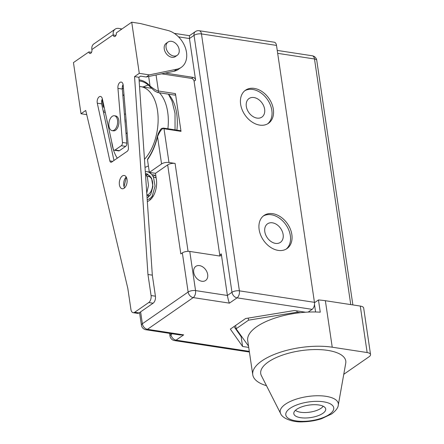 <?xml version="1.0" encoding="UTF-8"?>
<svg xmlns="http://www.w3.org/2000/svg" width="444" height="444" viewBox="0 0 444 444"><rect width="100%" height="100%" fill="white"/><g stroke="black" fill="none" stroke-linecap="round" stroke-linejoin="round"><path stroke-width="0.67" d="M343.761 374.303L369.114 356.726A8.059 3.147 171.6 0 0 370.546 354.545L363.68 308.053A8.059 3.147 171.6 0 0 360.278 306.055L325.369 300.71A51.043 19.925 171.6 0 0 318.459 299.961L314.496 302.714M314.485 304.467L315.595 311.988M318.459 299.961L320.268 312.193A51.043 19.925 171.6 0 0 308.175 312.082A51.043 19.925 171.6 0 0 305.611 312.226A51.043 19.925 171.6 0 0 300.244 312.693L297.086 312.21L296.892 310.889M248.723 347.413L242.591 346.475L241.148 336.685L234.016 326.568M241.741 336.78L241.148 336.685M300.244 312.693A51.043 19.925 171.6 0 0 247.702 340.498L252.758 374.753A51.043 19.925 171.6 0 0 266.489 385.692M297.086 312.21L248.562 320.168L236.119 328.799L248.523 346.092M276.507 45.41L201.454 33.916A5.372 3.064 -81.3 0 0 199.217 30.719L274.27 42.213A5.372 3.064 98.7 0 1 276.507 45.41L314.446 302.336A5.372 3.064 98.7 0 1 312.121 309.346L308.175 312.082M242.591 346.475L230.353 329.104L245.604 318.531L294.455 310.517L305.611 312.226M370.546 354.545A8.059 3.147 171.6 0 0 367.144 352.547L332.234 347.202A51.043 19.925 171.6 0 0 278.599 352.814A51.043 19.925 171.6 0 0 252.758 374.753M338.278 405.095L345.737 363.22A42.985 16.778 -8.4 0 0 317.51 349.561A42.985 16.778 -8.4 0 0 268.348 361.949A42.985 16.778 171.6 0 0 261.405 375.674L280.652 413.603C282.251 418.403 292.973 422.621 303.563 421.8C309.79 421.595 315.789 420.568 321.55 418.72L331.779 413.875C335.98 410.606 338.145 407.675 338.278 405.095A29.371 11.466 171.6 0 0 318.986 395.759A29.371 11.466 171.6 0 0 285.392 404.223A29.371 11.466 171.6 0 0 280.652 413.603M296.67 409.335A16.117 6.294 -8.4 0 1 313.292 404.706A16.117 6.294 -8.4 0 1 325.519 408.341A16.117 6.294 -8.4 0 1 322.849 413.347A16.117 6.294 -8.4 0 1 304.595 417.993A16.117 6.294 -8.4 0 1 293.806 413.025A16.117 6.294 -8.4 0 1 296.67 409.335M323.165 406.216A14.774 5.766 -8.4 0 1 321.034 408.286A14.774 5.766 171.6 0 1 307.365 412.437A14.774 5.766 171.6 0 1 295.449 410.312M248.562 320.168L248.257 318.093M236.119 328.799L235.625 325.452M312.121 309.346L237.063 297.852A5.372 3.064 -81.3 0 0 239.394 290.842A5.372 2.098 171.6 0 0 231.979 292.291A5.372 3.885 55.3 0 0 237.063 297.852L229.437 303.141L193.218 297.597A5.372 3.064 -81.3 0 0 195.549 290.587L189.766 251.437L219.441 255.977A2.686 1.943 -124.7 0 0 220.607 255.738A2.686 1.943 -124.7 0 0 221.262 253.868L227.4 295.465C228.088 299.25 228.771 301.809 229.437 303.141M161.605 73.826L191.536 78.41A2.686 1.943 -124.7 0 1 194.078 81.191L219.736 254.923A2.686 1.943 -124.7 0 1 219.658 255.999M178.521 36.863L189.46 38.539L195.604 80.136L194.078 81.191M314.446 302.336L239.394 290.842L201.454 33.916A5.372 2.098 -8.4 0 0 194.039 35.365L189.46 38.539L189.438 35.709L195.338 31.618A5.372 3.885 55.3 0 0 194.039 35.365L231.979 292.291L227.4 295.465L195.549 290.587A5.372 2.098 171.6 0 0 188.134 292.035A5.372 3.885 55.3 0 0 193.218 297.597L147.458 329.326A5.372 3.885 -124.7 0 1 142.374 323.759A5.372 2.098 171.6 0 0 141.42 325.213A5.372 5.372 0 0 0 145.926 329.742A5.372 3.064 -81.3 0 0 147.458 329.326L183.677 334.87L176.052 340.16A5.372 3.885 -124.7 0 1 170.968 334.598L170.812 333.555M278.199 250.394A20.146 14.569 -124.7 0 1 260.661 235.07A20.146 14.569 -124.7 0 1 264.008 215.479A20.146 14.569 -124.7 0 1 272.783 213.686A20.146 14.569 -124.7 0 1 290.321 229.004A20.146 14.569 -124.7 0 1 286.974 248.596A20.146 14.569 -124.7 0 1 278.199 250.394M259.701 125.108A20.146 14.569 -124.7 0 1 242.163 109.79A20.146 14.569 -124.7 0 1 245.51 90.199A20.146 14.569 -124.7 0 1 254.284 88.406A20.146 14.569 -124.7 0 1 271.822 103.724A20.146 14.569 -124.7 0 1 268.47 123.315A20.146 14.569 -124.7 0 1 259.701 125.108M263.27 216.045A20.146 14.569 -124.7 0 1 271.256 214.746A20.146 14.569 -124.7 0 1 288.556 229.481A20.146 14.569 -124.7 0 1 286.186 249.095M272.45 222.821A11.283 8.159 -124.7 0 1 282.273 231.396A11.283 8.159 -124.7 0 1 280.397 242.369A11.283 8.159 -124.7 0 1 275.485 243.373A11.283 8.159 -124.7 0 1 265.662 234.793A11.283 8.159 -124.7 0 1 267.538 223.826A11.283 8.159 -124.7 0 1 272.45 222.821M244.772 90.759A20.146 14.569 -124.7 0 1 252.758 89.46A20.146 14.569 -124.7 0 1 270.052 104.201A20.146 14.569 -124.7 0 1 267.688 123.809M253.951 97.536A11.283 8.159 -124.7 0 1 263.769 106.116A11.283 8.159 -124.7 0 1 261.893 117.088A11.283 8.159 -124.7 0 1 256.982 118.093A11.283 8.159 -124.7 0 1 247.164 109.513A11.283 8.159 -124.7 0 1 249.04 98.54A11.283 8.159 -124.7 0 1 253.951 97.536M172.172 333.76L170.968 334.598A5.372 2.098 171.6 0 0 170.013 336.047A5.372 5.372 0 0 0 174.514 340.576A5.372 3.064 -81.3 0 0 176.052 340.16L249.306 351.376M145.926 329.742L180.07 334.97L183.677 334.87M199.534 265.606A8.597 6.216 -124.7 0 1 207.021 272.144A8.597 6.216 -124.7 0 1 205.589 280.503A8.597 6.216 -124.7 0 1 201.848 281.268A8.597 6.216 -124.7 0 1 194.367 274.731A8.597 6.216 -124.7 0 1 195.793 266.372A8.597 6.216 -124.7 0 1 199.534 265.606M165.196 73.088L193.062 77.356A2.686 1.943 -124.7 0 1 195.604 80.136M189.766 251.437A5.372 2.098 171.6 0 0 182.351 252.88L180.825 253.94L167.671 164.874L155.472 173.332L156.377 179.448A16.117 9.191 -81.3 0 1 147.33 201.509M147.119 176.64A9.402 5.361 98.7 0 1 148.646 176.501A9.402 5.361 98.7 0 1 152.708 184.304A9.402 5.361 98.7 0 1 148.485 194.361A9.402 5.361 98.7 0 1 146.892 195.066M147.497 159.751L147.619 159.08C151.992 152.819 155.239 145.293 157.354 136.497L157.531 136.608A46.748 26.646 98.7 0 1 147.497 159.751L149.362 172.4L155.472 173.332M145.632 173.943L147.924 174.292M106.582 118.332L106.832 119.48M167.671 164.874A5.372 2.098 -8.4 0 1 175.086 163.425L168.981 162.487A5.372 2.098 171.6 0 0 161.566 163.936L149.362 172.4M139.083 79.865A46.748 26.646 98.7 0 1 150.061 86.042C154.024 89.161 156.81 90.82 158.425 91.02L175.447 93.629A1.077 0.611 98.7 0 1 174.67 95.11L157.653 92.507A1.077 0.611 98.7 0 0 158.425 91.02L156.055 74.969M175.447 93.629L181.013 131.346L163.997 128.738C162.382 127.855 160.223 130.481 157.531 136.608L161.566 163.936M168.981 162.487L163.997 128.738A1.077 0.611 -81.3 0 0 163.57 128.105L180.564 130.708A1.077 0.611 98.7 0 1 181.013 131.346M176.895 130.142A40.299 22.971 -81.3 0 0 168.487 94.283M148.401 165.884A40.299 22.971 98.7 0 1 145.016 167.344M167.893 128.766A40.299 22.971 -81.3 0 0 159.357 92.768M151.482 88.295A40.299 22.971 -81.3 0 0 150.921 88.195L140.726 86.636A40.299 22.971 -81.3 0 0 139.538 86.508M144.472 159.302A40.299 22.971 -81.3 0 0 158.053 116.184A40.299 22.971 -81.3 0 0 140.726 86.636M117.277 158.192A40.299 22.971 98.7 0 1 111.627 141.519M122.888 95.837A40.299 22.971 98.7 0 1 123.965 94.533M126.052 133.844A10.745 6.127 -81.3 0 0 127.139 132.578M125.608 114.225A10.745 6.127 -81.3 0 0 125.341 114.175L124.403 114.03M125.158 123.132A10.745 6.127 -81.3 0 0 124.786 118.637L126.823 143.118A2.686 1.532 -81.3 0 1 125.635 146.376L119.436 150.677A2.686 1.532 -81.3 0 1 118.665 150.882L114.302 150.216A2.686 1.532 -81.3 0 0 115.068 150.005L119.436 150.677M139.072 312.937A5.372 3.064 98.7 0 1 137.535 313.353L133.172 312.687A5.372 3.064 -81.3 0 0 134.704 312.265L139.072 312.937L153.102 303.208L148.74 302.536A5.372 3.064 -81.3 0 0 151.065 295.526L147.957 274.486L134.549 76.618L139.277 73.343L131.724 22.2L116.317 32.884A2.686 1.532 -81.3 0 1 114.386 36.597A2.686 1.532 -81.3 0 1 113.27 34.998L113.231 34.754A8.059 5.828 -124.7 0 1 115.185 29.132A8.059 5.828 -124.7 0 1 118.692 28.416L121.95 28.977M131.724 22.2L140.448 23.538L167.765 30.431A21.495 15.54 -124.7 0 1 185.215 47.342A21.495 15.54 -124.7 0 1 181.296 67.344L178.244 69.458A21.495 15.54 -124.7 0 1 173.943 71.279L146.259 76.995L140.587 76.124L138.911 77.289L152.325 275.152L155.428 296.198A5.372 3.064 98.7 0 1 153.102 303.208M126.235 177.028A6.716 3.83 -81.3 0 0 124.575 187.879M123.099 84.532A4.568 2.603 -81.3 0 0 122.322 89.061L124.786 118.637M102.353 98.918A4.568 2.603 -81.3 0 0 101.648 103.841L113.975 160.478M124.126 188.239A6.716 3.83 -81.3 0 0 127.139 181.058A6.716 3.83 -81.3 0 0 124.237 175.48A6.716 3.83 -81.3 0 0 122.316 176.002A6.716 3.83 -81.3 0 0 119.303 183.183A6.716 3.83 -81.3 0 0 122.205 188.761A6.716 3.83 -81.3 0 0 124.126 188.239M86.719 114.619L81.008 113.742L85.736 110.462L127.828 288.445L130.93 309.49A5.372 3.064 -81.3 0 0 133.172 312.687M81.008 113.742L73.454 62.598L88.861 51.92A2.686 1.532 -81.3 0 0 89.982 53.519A2.686 1.532 -81.3 0 0 91.914 49.806L91.875 49.562A8.059 5.828 -124.7 0 1 93.828 43.939L115.185 29.132M148.74 302.536L134.704 312.265M114.302 150.216A2.686 1.532 -81.3 0 1 113.226 148.851L102.325 98.784A4.568 2.603 -81.3 0 0 100.499 96.465A4.568 2.603 -81.3 0 0 97.858 98.507A4.568 2.603 -81.3 0 0 97.286 103.169L109.851 160.9A2.686 1.532 -81.3 0 0 110.928 162.265A2.686 1.532 -81.3 0 0 111.694 162.06L127.234 151.287A2.686 1.532 -81.3 0 0 128.427 148.024L123.193 85.209A4.568 2.603 -81.3 0 0 121.24 82.079A4.568 2.603 -81.3 0 0 117.96 88.395L122.461 142.446L126.823 143.118M115.068 150.005L121.268 145.71A2.686 1.532 -81.3 0 0 122.461 142.446M112.104 130.63L113.414 130.83A7.52 4.29 -81.3 0 0 115.562 130.247A7.52 4.29 -81.3 0 0 118.937 122.2A7.52 4.29 -81.3 0 0 115.69 115.956L114.38 115.756A7.52 4.29 -81.3 0 0 112.232 116.345A7.52 4.29 98.7 0 0 108.852 124.387A7.52 4.29 98.7 0 0 112.104 130.63A7.52 4.29 98.7 0 0 114.252 130.042A7.52 4.29 -81.3 0 0 117.632 122A7.52 4.29 -81.3 0 0 114.38 115.756M117.96 88.395L122.322 89.061M104.967 110.922L103.269 111.272M91.525 52.325L88.861 51.92M105.278 112.343L103.574 112.693M120.873 28.749L121.007 29.631M139.277 73.343L149.312 74.875L146.259 76.995M138.911 77.289L134.549 76.618M181.296 67.344A21.495 15.54 -124.7 0 1 176.995 69.164L149.312 74.875M177.217 55.3L175.386 56.571A8.059 5.828 -124.7 0 1 171.878 57.287A8.059 5.828 -124.7 0 1 164.863 51.16A8.059 5.828 -124.7 0 1 166.2 43.323L168.032 42.052A8.059 5.828 -124.7 0 1 171.539 41.336A8.059 5.828 -124.7 0 1 178.555 47.464A8.059 5.828 -124.7 0 1 177.217 55.3A8.059 5.828 -124.7 0 1 173.709 56.016A8.059 5.828 -124.7 0 1 166.694 49.889A8.059 5.828 -124.7 0 1 168.032 42.052M152.325 275.152L147.957 274.486M104.229 107.526A5.372 2.098 -8.4 0 1 103.152 106.505A5.372 2.098 -8.4 0 1 103.752 105.328M350.754 304.601L314.485 58.974A5.372 2.098 -8.4 0 1 316.75 60.306A5.372 5.372 0 0 0 312.249 55.778A5.372 3.064 98.7 0 1 314.485 58.974L277.678 53.336M325.369 300.71L332.234 347.202M290.082 408.33A24.231 9.457 171.6 0 0 296.004 420.879A24.231 9.457 171.6 0 0 329.437 414.357A24.231 9.457 171.6 0 0 323.515 401.803A24.231 9.457 171.6 0 0 290.082 408.33M360.278 306.055L367.144 352.547M221.262 253.868L219.736 254.923M140.615 311.866L142.374 323.759L188.134 292.035L182.351 252.88M122.3 88.905A45.671 26.035 98.7 0 1 123.404 87.784M139.161 80.997A45.671 26.035 98.7 0 1 140.226 81.124C143.85 81.674 147.153 83.6 150.133 86.891L154.717 91.076L157.653 92.507M122.372 86.674A46.748 26.646 98.7 0 1 123.243 85.864M150.133 86.891A1.077 0.799 138.3 0 1 150.061 86.042L148.651 76.501M113.231 34.754L91.875 49.562M109.851 160.9L112.732 161.344M97.286 103.169L101.648 103.841M121.268 145.71L125.635 146.376M115.934 35.403L113.27 34.998M176.995 69.164L173.943 71.279M155.428 296.198L151.065 295.526M188.067 251.337L175.086 163.425M193.062 77.356L191.536 78.41M199.217 30.719A5.372 5.372 0 0 0 195.338 31.618M170.013 336.047L169.619 333.372M249.406 352.042L174.514 340.576M153.174 196.22L152.237 196.076M149.883 195.715L146.909 195.26M156.11 177.644L153.502 177.245M150.871 176.84L148.646 176.501M148.302 171.939L149.256 171.678M142.957 86.974L148.229 85.004M168.404 94.15L171.995 101.06L175.019 113.276L175.047 129.859M174.253 33.356L189.471 35.687M102.109 99.428L103.152 106.505M163.547 128.1L162.016 128.355C161.405 128.133 160.162 129.87 158.292 133.555L157.354 136.497M107.681 123.371L106.943 120.779M139.56 312.598L141.42 325.213M312.249 55.778L277.25 50.416M316.75 60.306L352.875 304.923M124.065 186.708L126.29 177.128M155.988 176.851L155.156 177.5M151.271 197.397L151.892 198.079M155.861 175.974L153.408 174.797L152.048 174.786M149.9 175.552L148.596 176.496M147.069 197.647L147.863 197.425L150.76 194.372L152.891 186.474L151.571 178.161L146.831 173.776L145.51 173.776M147.214 199.789L150.15 198.496L152.181 196.165L155.05 186.153L153.507 177.256L151.709 174.37L149.051 172.255L147.153 171.65L145.305 171.639M146.759 193.068L148.49 185.403L147.447 177.517L145.443 173.698M152.631 196.137L152.853 196.742M154.656 175.175L153.125 176.473M148.096 195.443L148.618 196.975M149.684 198.84L150.433 199.645M151.448 172.716L150.288 173.027M148.091 174.17L146.57 175.463M146.292 186.158L145.848 179.648"/></g></svg>
